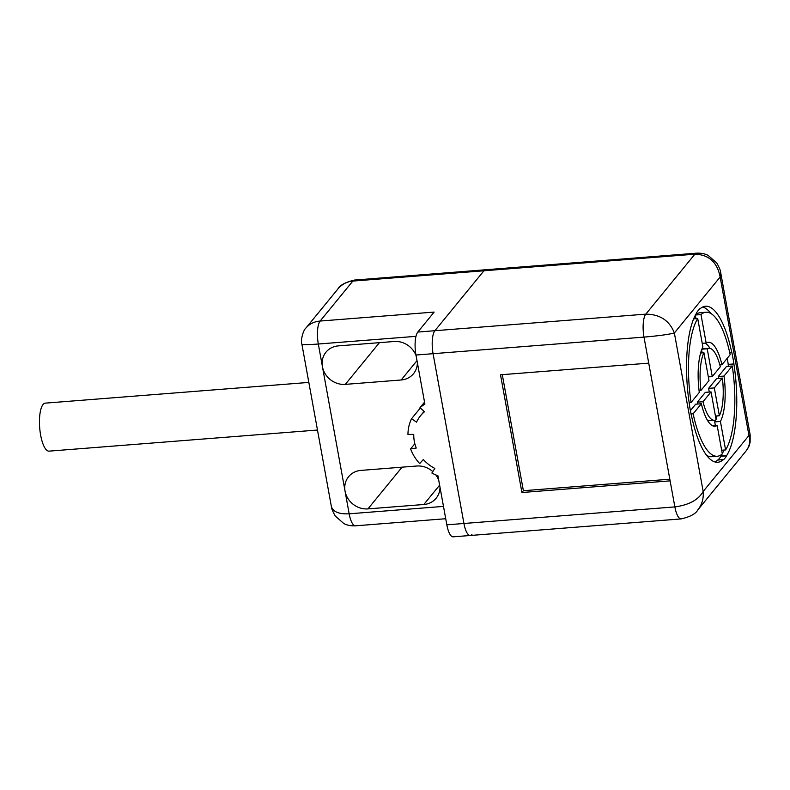 <?xml version="1.0" encoding="UTF-8"?>
<svg xmlns="http://www.w3.org/2000/svg" width="790" height="790" viewBox="0 0 790 790"><rect width="100%" height="100%" fill="white"/><g stroke="black" fill="none" stroke-linecap="round" stroke-linejoin="round"><path stroke-width="1.19" d="M308.821 382.419L45.287 403.137A24.075 7.515 85.5 0 0 39.5 424.566A24.075 7.515 85.5 0 0 47.044 450.468A24.075 7.515 85.5 0 0 49.059 451.139L317.471 430.037M720.589 272.185L720.144 277.033C717.261 262.211 708.837 254.597 694.864 254.192L352.834 281.082C346.85 281.645 341.863 284.291 337.873 289.022L306.066 327.89C309.473 323.88 314.163 321.589 320.138 321.046L434.144 312.08L417.801 332.057L645.815 314.134C659.986 314.292 669.505 320.572 674.364 332.985C668.399 334.506 658.277 335.878 643.998 337.103L415.975 355.036L424.901 404.134A42.137 38.058 -140.7 0 0 419.994 407.689L424.526 411.718A36.113 32.627 -140.7 0 0 420.557 415.718A36.113 32.627 -140.7 0 0 416.557 422.137L411.531 418.759A42.137 38.058 -140.7 0 0 407.956 434.421L413.763 434.391A36.113 32.627 -140.7 0 0 416.241 448.049L410.593 448.918A42.137 38.058 -140.7 0 0 419.678 463.582L423.351 459.523A36.113 32.627 -140.7 0 0 434.836 468.421L431.873 473.032A42.137 38.058 -140.7 0 0 437.907 475.728L446.834 524.827A18.061 5.639 -94.5 0 0 453.154 536.835L470.257 535.492A18.061 5.639 -94.5 0 1 463.937 523.484L433.078 353.693A18.061 5.639 -94.5 0 1 434.895 330.714L483.944 270.772A18.061 5.639 -94.5 0 1 485.623 269.755A18.061 5.639 85.5 0 0 483.944 270.772L434.895 330.714A18.061 5.639 85.5 0 0 433.078 353.693L463.937 523.484A18.061 5.639 85.5 0 0 470.257 535.492A18.061 5.639 85.5 0 0 471.926 534.465M432.782 471.61A20.461 18.486 -140.7 0 0 416.814 466.011L360.941 470.406A20.461 18.486 -140.7 0 0 348.607 476.686A20.461 18.486 -140.7 0 0 345.062 491.173A20.461 18.486 -140.7 0 0 367.943 508.888L423.805 504.504A20.461 18.486 -140.7 0 0 436.149 498.214A20.461 18.486 -140.7 0 0 440 487.223M438.736 480.29A20.461 18.486 -140.7 0 0 435.794 474.899M416.113 355.767A20.461 18.486 -140.7 0 0 394.18 341.497L338.318 345.892A20.461 18.486 -140.7 0 0 325.974 352.172A20.461 18.486 -140.7 0 0 322.429 366.659A20.461 18.486 -140.7 0 0 345.309 384.375L401.172 379.98A20.461 18.486 -140.7 0 0 413.516 373.7A20.461 18.486 -140.7 0 0 417.377 362.709M415.975 355.036A18.061 5.639 -94.5 0 1 417.801 332.057M415.975 336.343L318.321 344.015C308.08 344.776 302.59 344.815 301.859 344.144L301.869 344.075M331.316 506.202L331.336 506.311C332.936 511.792 338.88 514.29 349.17 513.806L443.486 506.4M424.536 402.14L419.994 407.689M414.839 443.733L410.593 448.918M420.339 407.996L411.531 418.759M721.951 364.743L730.177 354.69A72.226 22.545 -94.5 0 0 705.993 312.238A72.226 22.545 -94.5 0 0 700.997 314.568L706.161 343.038A42.137 13.154 -94.5 0 1 708.354 342.248A42.137 13.154 -94.5 0 1 721.951 364.743L719.818 364.911M732.241 366.017L724.015 376.06A42.137 13.154 -94.5 0 1 720.421 421.465L725.595 449.935A72.226 22.545 -94.5 0 0 732.241 366.017L726.533 366.461L718.308 376.514A42.137 13.154 -94.5 0 1 718.544 378.38M722.317 453.924L717.152 425.454A42.137 13.154 -94.5 0 1 714.96 426.245A42.137 13.154 -94.5 0 1 701.362 403.749L693.136 413.802A72.226 22.545 -94.5 0 0 717.32 456.255A72.226 22.545 -94.5 0 0 722.317 453.924M691.072 402.475L699.298 392.433A42.137 13.154 -94.5 0 1 702.893 347.027L697.718 318.558A72.226 22.545 -94.5 0 0 691.072 402.475L689.157 402.633M731.817 352.686L731.886 352.616A78.477 24.5 -94.5 0 1 733.94 363.933L733.88 364.012A78.249 24.421 -94.5 0 1 726.622 455.613L726.662 455.83A78.477 24.5 -94.5 0 1 723.393 459.82L723.354 459.602A78.249 24.421 -94.5 0 1 717.794 462.249A78.249 24.421 -94.5 0 1 691.497 415.807L691.428 415.876A78.477 24.5 -94.5 0 1 689.374 404.559L689.433 404.48A78.249 24.421 -94.5 0 1 696.691 312.889L696.652 312.662A78.477 24.5 -94.5 0 1 699.92 308.673L699.96 308.89A78.249 24.421 -94.5 0 1 705.519 306.244A78.249 24.421 -94.5 0 1 731.817 352.686L729.782 352.853M702.715 307.004A78.249 24.421 -94.5 0 1 710.97 313.551M722.03 454.181A78.249 24.421 -94.5 0 1 720.924 456.057L726.622 455.613M733.88 364.012L728.173 364.457A78.249 24.421 -94.5 0 1 728.459 366.313M723.966 450.053A78.249 24.421 -94.5 0 1 722.277 453.707M723.354 459.602L717.656 460.057A78.249 24.421 -94.5 0 1 714.901 461.943M695.585 314.766A72.226 22.545 -94.5 0 1 700.295 312.692L705.993 312.238M700.997 314.568L695.457 315.003M721.655 450.241L725.595 449.935M691.043 413.96L693.136 413.802M717.32 456.255L711.622 456.699A72.226 22.545 -94.5 0 1 706.645 455.386M693.64 318.884L697.718 318.558M706.161 343.038L702.221 343.344M704.937 343.137A42.137 13.154 -94.5 0 1 709.993 348.341M715.621 419.964A42.137 13.154 -94.5 0 1 714.713 421.909L720.421 421.465M716.994 415.915A42.137 13.154 -94.5 0 1 715.987 419.056M724.015 376.06L718.308 376.514M690.401 410.622L695.654 404.194L701.362 403.749M717.152 425.454L712.669 425.81M701.994 348.973A36.113 11.277 -94.5 0 1 703.13 348.696L708.827 348.242A36.113 11.277 -94.5 0 1 720.302 366.767L712.264 376.593L707.208 348.765L701.905 349.18M707.208 348.765A36.113 11.277 -94.5 0 1 708.827 348.242M708.62 388.354L714.318 387.91L722.356 378.084L716.658 378.538L708.62 388.354L709.292 392.038M722.356 378.084A36.113 11.277 -94.5 0 1 719.374 415.728L715.434 416.044M697.313 402.179L705.351 392.353L711.049 391.899L716.105 419.727A36.113 11.277 -94.5 0 1 714.486 420.25A36.113 11.277 -94.5 0 1 703.011 401.725L697.313 402.179A36.113 11.277 -94.5 0 0 697.787 404.026M714.486 420.25L708.788 420.695A36.113 11.277 -94.5 0 1 707.623 420.596M700.957 390.408A36.113 11.277 -94.5 0 1 703.939 352.765L708.995 380.582L700.957 390.408L699.061 390.556M700.621 353.021L703.939 352.765M714.318 387.91L719.374 415.728M711.049 391.899L703.011 401.725M521.913 492.516L670.118 480.863L648.728 363.143L500.514 374.796L521.913 492.516L523.385 490.718L669.821 479.204M695.328 315.24L695.96 318.706M727.215 358.314A78.477 24.5 -94.5 0 1 728.242 364.378L728.173 364.457M720.924 456.057L720.964 456.274A78.477 24.5 -94.5 0 1 717.952 460.027M714.713 421.909L715.385 425.593M701.629 349.891L702.172 352.903M708.324 376.899L712.264 376.593M728.242 364.378L733.94 363.933M720.964 456.274L726.662 455.83M502.292 374.657L523.385 490.718M446.834 524.827L674.857 506.904C689.008 504.988 698.449 499.843 703.169 491.459C703.762 498.5 701.974 504.662 697.807 509.945L745.967 451.1C749.483 446.607 750.47 441.413 748.95 435.507L750.164 434.846L750.135 442.262C749.147 445.244 749.996 445.412 745.977 451.09M720.697 272.797C720.737 270.94 719.413 267.652 716.718 262.922L708.235 255.476C705.045 253.738 701.145 252.978 696.533 253.175L354.503 280.065A18.061 5.639 -94.5 0 0 352.834 281.082L320.138 321.046A18.061 5.639 -94.5 0 0 318.321 344.015L349.17 513.806A18.061 5.639 -94.5 0 0 355.401 525.824M379.447 342.653L345.309 384.375M417.001 360.645L401.172 379.98M402.08 467.166L367.943 508.888M439.625 485.159L423.805 504.504M748.95 435.507L720.144 277.033L674.364 332.985L703.169 491.459L748.95 435.507M648.728 363.143L643.998 337.103A18.061 5.639 85.5 0 1 645.815 314.134L694.864 254.192A18.061 5.639 85.5 0 1 696.533 253.175M681.089 518.912A18.061 5.639 85.5 0 1 674.857 506.904L670.118 480.863M306.056 327.899C302.827 330.408 300.388 341.557 301.879 344.134L331.336 506.311M354.503 280.065C345.457 282.188 339.907 285.17 337.873 289.022M445.728 518.724L355.5 525.814C350.879 526.012 346.978 525.251 343.788 523.513L335.306 516.067C332.62 511.337 331.296 508.049 331.336 506.193M424.121 411.353L420.557 415.718M720.697 272.678L750.164 434.846M470.257 535.492L681.178 518.912C690.233 516.779 695.773 513.796 697.807 509.955"/></g></svg>
